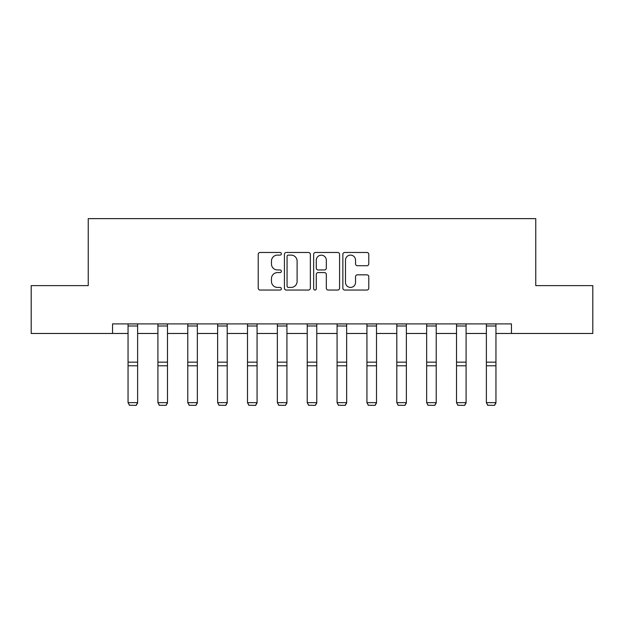 <?xml version="1.0" encoding="UTF-8"?>
<svg xmlns="http://www.w3.org/2000/svg" width="624" height="624" viewBox="0 0 624 624"><rect width="100%" height="100%" fill="white"/><g stroke="black" fill="none" stroke-linecap="round" stroke-linejoin="round"><path stroke-width="0.94" d="M281.377 253.789A1.318 1.318 0 0 0 280.059 252.47L260.099 252.47A1.88 1.88 0 0 0 258.219 254.35L258.219 288.171A1.88 1.88 0 0 0 260.099 290.051L280.059 290.051A1.318 1.318 0 0 0 281.377 288.733A1.318 1.318 0 0 0 280.059 287.422L277.477 287.422A6.014 6.014 0 0 1 271.463 281.408L271.463 278.593A6.014 6.014 0 0 1 277.477 272.579L280.059 272.579A1.318 1.318 0 0 0 281.377 271.261A1.318 1.318 0 0 0 280.059 269.95L277.477 269.95A6.014 6.014 0 0 1 271.463 263.936L271.463 261.113A6.014 6.014 0 0 1 277.477 255.107L280.059 255.107A1.318 1.318 0 0 0 281.377 253.789M366.912 265.723A1.88 1.88 0 0 0 368.784 263.843L368.784 254.35A1.88 1.88 0 0 0 366.912 252.47L344.737 252.47A1.88 1.88 0 0 0 342.857 254.35L342.857 288.171A1.88 1.88 0 0 0 344.737 290.051L366.912 290.051A1.88 1.88 0 0 0 368.784 288.171L368.784 276.713A1.88 1.88 0 0 0 366.912 274.833L357.419 274.833A1.88 1.88 0 0 0 355.54 276.713L355.54 282.391A5.023 5.023 0 0 1 350.516 287.422A5.023 5.023 0 0 1 345.493 282.391L345.493 260.13A5.023 5.023 0 0 1 350.516 255.107A5.023 5.023 0 0 1 355.54 260.13L355.54 263.843A1.88 1.88 0 0 0 357.419 265.723L366.912 265.723M112.546 333.473L31.2 333.473L31.2 285.62L88.241 285.62L88.241 218.626L535.759 218.626L535.759 285.62L592.8 285.62L592.8 333.473L511.454 333.473L511.454 323.903L112.546 323.903L112.546 333.473L128.053 333.473M310.354 254.35A1.88 1.88 0 0 0 308.474 252.47L286.307 252.47A1.88 1.88 0 0 0 284.427 254.35L284.427 288.171A1.88 1.88 0 0 0 286.307 290.051L308.474 290.051A1.88 1.88 0 0 0 310.354 288.171L310.354 254.35M315.526 252.47L337.693 252.47A1.88 1.88 0 0 1 339.573 254.35L339.573 288.171A1.88 1.88 0 0 1 337.693 290.051L328.208 290.051A1.88 1.88 0 0 1 326.329 288.171L326.329 274.459A1.88 1.88 0 0 0 324.449 272.579L318.154 272.579A1.88 1.88 0 0 0 316.274 274.459L316.274 288.733A1.318 1.318 0 0 1 314.956 290.051A1.318 1.318 0 0 1 313.646 288.733L313.646 254.35A1.88 1.88 0 0 1 315.526 252.47M137.623 333.473L157.911 333.473M167.482 333.473L187.777 333.473M197.348 333.473L217.636 333.473M227.206 333.473L247.494 333.473M257.065 333.473L277.352 333.473M286.923 333.473L307.219 333.473M316.781 333.473L337.077 333.473M346.648 333.473L366.935 333.473M376.506 333.473L396.794 333.473M406.364 333.473L426.652 333.473M436.223 333.473L456.518 333.473M466.089 333.473L486.377 333.473M495.947 333.473L511.454 333.473M288.374 255.107A1.318 1.318 0 0 0 287.056 256.417L287.056 286.104A1.318 1.318 0 0 0 288.374 287.422L291.096 287.422A6.014 6.014 0 0 0 297.11 281.408L297.11 261.113A6.014 6.014 0 0 0 291.096 255.107L288.374 255.107M326.329 260.224A5.023 5.023 0 0 0 321.298 255.2A5.023 5.023 0 0 0 316.274 260.224L316.274 268.07A1.88 1.88 0 0 0 318.154 269.95L324.449 269.95A1.88 1.88 0 0 0 326.329 268.07L326.329 260.224M137.623 323.903L137.623 402.995L136.188 405.374L129.488 405.241L136.188 405.374M129.488 405.374L128.053 402.652L137.623 402.652L136.188 405.241M128.053 323.903L128.053 402.652L129.488 405.241M167.482 323.903L167.482 402.995L166.046 405.374L159.346 405.241L166.046 405.374M159.346 405.374L157.911 402.652L167.482 402.652L166.046 405.241M157.911 323.903L157.911 402.652L159.346 405.241M197.348 323.903L197.348 402.995L195.913 405.374L189.212 405.241L195.913 405.374M189.212 405.374L187.777 402.652L197.348 402.652L195.913 405.241M187.777 323.903L187.777 402.652L189.212 405.241M227.206 323.903L227.206 402.995L225.771 405.374L219.071 405.241L225.771 405.374M219.071 405.374L217.636 402.652L227.206 402.652L225.771 405.241M217.636 323.903L217.636 402.652L219.071 405.241M257.065 323.903L257.065 402.995L255.629 405.374L248.929 405.241L255.629 405.374M248.929 405.374L247.494 402.652L257.065 402.652L255.629 405.241M247.494 323.903L247.494 402.652L248.929 405.241M286.923 323.903L286.923 402.995L285.488 405.374L278.788 405.241L285.488 405.374M278.788 405.374L277.352 402.652L286.923 402.652L285.488 405.241M277.352 323.903L277.352 402.652L278.788 405.241M316.781 323.903L316.781 402.995L315.346 405.374L308.654 405.241L315.346 405.374M308.654 405.374L307.219 402.652L316.781 402.652L315.346 405.241M307.219 323.903L307.219 402.652L308.654 405.241M346.648 323.903L346.648 402.995L345.212 405.374L338.512 405.241L345.212 405.374M338.512 405.374L337.077 402.652L346.648 402.652L345.212 405.241M337.077 323.903L337.077 402.652L338.512 405.241M376.506 323.903L376.506 402.995L375.071 405.374L368.371 405.241L375.071 405.374M368.371 405.374L366.935 402.652L376.506 402.652L375.071 405.241M366.935 323.903L366.935 402.652L368.371 405.241M406.364 323.903L406.364 402.995L404.929 405.374L398.229 405.241L404.929 405.374M398.229 405.374L396.794 402.652L406.364 402.652L404.929 405.241M396.794 323.903L396.794 402.652L398.229 405.241M436.223 323.903L436.223 402.995L434.788 405.374L428.087 405.241L434.788 405.374M428.087 405.374L426.652 402.652L436.223 402.652L434.788 405.241M426.652 323.903L426.652 402.652L428.087 405.241M466.089 323.903L466.089 402.995L464.654 405.374L457.954 405.241L464.654 405.374M457.954 405.374L456.518 402.652L466.089 402.652L464.654 405.241M456.518 323.903L456.518 402.652L457.954 405.241M495.947 323.903L495.947 402.995L494.512 405.374L487.812 405.241L494.512 405.374M487.812 405.374L486.377 402.652L495.947 402.652L494.512 405.241M486.377 323.903L486.377 402.652L487.812 405.241M137.623 323.942L128.053 323.942M137.623 362.154L128.053 362.154M137.623 365.781L128.053 365.781M137.623 325.993L128.053 325.993M167.482 323.942L157.911 323.942M167.482 362.154L157.911 362.154M167.482 365.781L157.911 365.781M167.482 325.993L157.911 325.993M197.348 323.942L187.777 323.942M197.348 362.154L187.777 362.154M197.348 365.781L187.777 365.781M197.348 325.993L187.777 325.993M227.206 323.942L217.636 323.942M227.206 362.154L217.636 362.154M227.206 365.781L217.636 365.781M227.206 325.993L217.636 325.993M257.065 323.942L247.494 323.942M257.065 362.154L247.494 362.154M257.065 365.781L247.494 365.781M257.065 325.993L247.494 325.993M286.923 323.942L277.352 323.942M286.923 362.154L277.352 362.154M286.923 365.781L277.352 365.781M286.923 325.993L277.352 325.993M316.781 323.942L307.219 323.942M316.781 362.154L307.219 362.154M316.781 365.781L307.219 365.781M316.781 325.993L307.219 325.993M346.648 323.942L337.077 323.942M346.648 362.154L337.077 362.154M346.648 365.781L337.077 365.781M346.648 325.993L337.077 325.993M376.506 323.942L366.935 323.942M376.506 362.154L366.935 362.154M376.506 365.781L366.935 365.781M376.506 325.993L366.935 325.993M406.364 323.942L396.794 323.942M406.364 362.154L396.794 362.154M406.364 365.781L396.794 365.781M406.364 325.993L396.794 325.993M436.223 323.942L426.652 323.942M436.223 362.154L426.652 362.154M436.223 365.781L426.652 365.781M436.223 325.993L426.652 325.993M466.089 323.942L456.518 323.942M466.089 362.154L456.518 362.154M466.089 365.781L456.518 365.781M466.089 325.993L456.518 325.993M495.947 323.942L486.377 323.942M495.947 362.154L486.377 362.154M495.947 365.781L486.377 365.781M495.947 325.993L486.377 325.993"/></g></svg>
